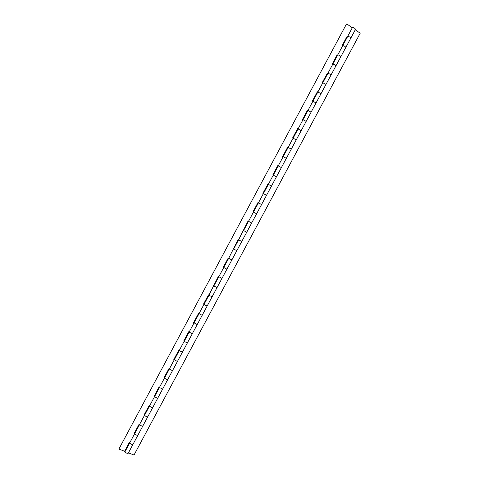 <?xml version="1.0" encoding="UTF-8"?>
<svg xmlns="http://www.w3.org/2000/svg" width="479" height="479" viewBox="0 0 479 479"><rect width="100%" height="100%" fill="white"/><g stroke="black" fill="none" stroke-linecap="round" stroke-linejoin="round"><path stroke-width="0.72" d="M352.34 27.746L352.364 27.632C353.777 27.525 354.831 28.093 355.526 29.327L350.772 38.2C350.059 36.991 349.011 36.428 347.61 36.506C349.011 36.428 350.059 36.991 350.772 38.2L345.814 47.445C345.09 46.265 344.036 45.703 342.653 45.75C344.036 45.703 345.09 46.265 345.814 47.445L340.856 56.69C340.114 55.54 339.06 54.977 337.695 54.995C339.06 54.977 340.114 55.54 340.856 56.69L335.899 65.934C335.138 64.815 334.091 64.252 332.737 64.24C334.091 64.252 335.138 64.815 335.899 65.934L330.941 75.179C330.169 74.089 329.115 73.526 327.78 73.485C329.115 73.526 330.169 74.089 330.941 75.179L325.983 84.424L322.822 82.729L325.983 84.424L321.026 93.668L317.87 91.974L321.026 93.668L316.068 102.913M347.586 36.614L312.913 101.219L316.068 102.907L312.907 101.297M316.068 102.907L311.116 112.152L307.955 110.457L311.116 112.152L306.159 121.397L303.003 119.702L306.159 121.391L301.207 130.635L298.046 128.941L301.207 130.635L296.25 139.874L293.094 138.18L296.25 139.874L291.298 149.113L288.136 147.424L291.298 149.113L286.34 158.351L283.185 156.663L286.34 158.351L281.389 167.59L278.233 165.902L281.389 167.59L276.437 176.829L273.275 175.14L276.437 176.829L271.479 186.068L268.324 184.373L271.479 186.068L266.528 195.306L263.372 193.612L266.528 195.306L261.576 204.539L258.421 202.851L261.576 204.539L256.624 213.778L253.469 212.083L256.624 213.778L251.673 223.01L248.517 221.316L251.08 222.735M238.644 239.799L241.769 241.482L238.614 239.787L248.044 221.07L248.511 221.328L243.566 230.555L246.721 232.243L243.589 230.573M228.746 258.259L231.866 259.947L228.711 258.253L238.141 239.536L238.614 239.787L233.662 249.02L236.818 250.715L233.692 249.032M223.771 267.468L223.298 267.222L228.243 257.995L228.717 258.241L223.759 267.486L226.92 269.174L223.759 267.486L218.813 276.718L221.969 278.407L218.813 276.718L213.862 285.945L217.017 287.639L213.903 285.939M236.255 250.385L236.818 250.715L212.071 296.866L208.916 295.178L212.071 296.866L207.12 306.099L203.964 304.404L207.12 306.099L202.174 315.326L199.019 313.637L202.174 315.326L197.222 324.552L194.067 322.864L197.222 324.552L192.277 333.785L189.121 332.091L192.277 333.785L187.331 343.012L184.176 341.317L187.331 343.012L182.379 352.239L179.224 350.544L182.379 352.239L177.434 361.459L174.278 359.771L177.434 361.459L172.488 370.686L169.332 368.998L172.488 370.686L167.542 379.913L164.387 378.218L167.542 379.913L162.597 389.134L159.441 387.445L162.597 389.134L157.651 398.36L154.495 396.666L157.651 398.36L152.705 407.581C151.364 407.551 150.316 406.988 149.55 405.893C150.316 406.988 151.364 407.551 152.705 407.581L147.76 416.802C146.406 416.802 145.353 416.239 144.604 415.113C145.353 416.239 146.406 416.802 147.76 416.802L142.814 426.029C141.449 426.053 140.395 425.49 139.658 424.334C140.395 425.49 141.449 426.053 142.814 426.029L137.868 435.249C136.485 435.303 135.437 434.74 134.719 433.555C135.437 434.74 136.485 435.303 137.868 435.249L132.928 444.47C131.527 444.554 130.474 443.991 129.773 442.776C130.474 443.991 131.527 444.554 132.928 444.47L128.186 453.314C126.767 453.427 125.72 452.865 125.031 451.619L129.851 442.698M355.274 29.794L360.208 33.207L134.006 455.05L128.438 452.835M266.138 195.288L265.701 195.037M307.955 110.535L302.997 119.768M303.003 119.702L293.094 138.245M288.142 147.478L283.191 156.711M278.239 165.95L273.287 175.182M268.336 184.415L263.39 193.648M253.457 212.095L252.99 211.838L257.942 202.605L258.409 202.868L253.487 212.113M208.958 295.166L204.006 304.393M199.06 313.613L194.115 322.84M189.169 332.061L184.223 341.288M179.284 350.508L174.338 359.729M169.392 368.95L164.447 378.171M159.507 387.391L144.676 415.048M139.736 424.262L134.791 433.483M342.599 45.852L342.156 45.553L347.107 36.308L347.556 36.608M332.689 64.336L332.24 64.036L337.198 54.792L337.641 55.091M322.78 82.813L322.331 82.52L327.289 73.281L327.732 73.574M312.877 101.291L312.422 101.003L317.373 91.758L317.828 92.052M302.968 119.762L302.512 119.481L307.464 110.242L307.919 110.523M293.064 138.233L292.609 137.958L297.561 128.719L298.016 129.001M283.161 156.705L282.7 156.429L287.651 147.197L288.113 147.472M273.258 175.17L272.796 174.901L277.748 165.668L278.209 165.938M263.36 193.636L262.893 193.372L267.845 184.14L268.306 184.403M208.916 295.178L218.346 276.455L218.825 276.694M203.982 304.369L203.503 304.135L208.449 294.908L208.928 295.148M194.091 322.816L193.612 322.589L198.557 313.362L199.036 313.595M184.199 341.264L183.714 341.036L188.66 331.815L189.145 332.043M174.314 359.705L173.823 359.484L178.769 350.263L179.26 350.484M164.423 378.147L163.938 377.931L168.883 368.71L169.368 368.926M154.537 396.582L154.046 396.373L158.992 387.152L159.483 387.367M144.652 415.018L144.161 414.814L149.101 405.593L149.598 405.803M134.773 433.453L134.276 433.25L139.215 424.029L139.712 424.238M118.9 449.051L346.455 24.058L118.9 449.051L124.588 451.308L129.33 442.47L129.827 442.668M346.82 23.95L352.304 27.746M347.419 36.859L346.976 36.56M337.521 55.325L337.072 55.025M327.624 73.778L327.175 73.485M317.727 92.231L317.278 91.944M307.835 110.685L307.38 110.404M297.944 129.138L297.489 128.857M288.053 147.586L287.592 147.304M278.161 166.027L277.7 165.758M268.27 184.469L267.809 184.205M258.385 202.91L257.918 202.647M248.499 221.346L248.032 221.094M233.201 248.751L233.674 249.002M223.316 267.186L223.789 267.432M213.43 285.622L213.909 285.861M203.545 304.051L204.03 304.291M193.666 322.481L194.151 322.714M183.786 340.91L184.271 341.138M173.907 359.334L174.392 359.555M164.028 377.757L164.519 377.973M154.154 396.175L154.645 396.384M144.281 414.592L144.772 414.802M134.407 433.004L134.904 433.208M251.673 223.01L236.818 250.715M352.364 27.632L347.61 36.506M312.913 101.219L307.955 110.457M293.094 138.18L288.136 147.424M283.185 156.663L278.233 165.902M273.275 175.14L268.324 184.373M263.372 193.612L258.421 202.851M253.469 212.083L248.517 221.316M203.964 304.404L199.019 313.637M194.067 322.864L189.121 332.091M184.176 341.317L179.224 350.544M174.278 359.771L169.332 368.998M164.387 378.218L159.441 387.445M144.604 415.113L139.658 424.334M134.719 433.555L129.773 442.776"/></g></svg>
